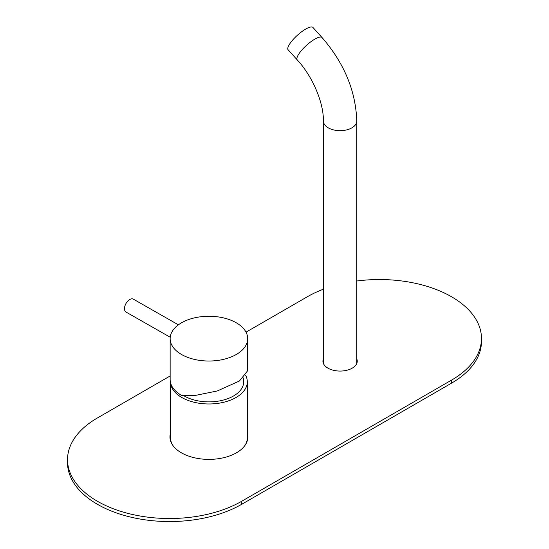 <?xml version="1.0" encoding="UTF-8"?>
<svg xmlns="http://www.w3.org/2000/svg" width="549" height="549" viewBox="0 0 549 549"><rect width="100%" height="100%" fill="white"/><g stroke="black" fill="none" stroke-linecap="round" stroke-linejoin="round"><path stroke-width="0.82" d="M170.142 375.969L97.413 417.961A102.032 58.908 0 0 0 67.527 459.616L67.527 462.642A102.032 58.908 0 0 0 97.413 504.298A102.032 58.908 0 0 0 241.704 504.298L451.587 383.12A102.032 58.908 0 0 0 481.473 341.471L481.473 338.438A102.032 58.908 0 0 0 356.781 281.006M67.527 459.616A102.032 58.908 0 0 0 97.413 501.264A102.032 58.908 0 0 0 241.704 501.264L451.587 380.093A102.032 58.908 0 0 0 481.473 338.438M323.395 358.874A17.163 9.909 0 0 0 322.929 361.16A17.163 9.909 0 0 0 327.952 368.166A17.163 9.909 0 0 0 346.652 370.314A17.163 9.909 0 0 0 357.248 361.16A17.163 9.909 0 0 0 356.781 358.874M323.395 361.901A17.163 9.909 0 0 0 323.128 362.676M170.513 433.106A38.958 22.495 0 0 0 169.957 436.894A38.958 22.495 0 0 0 181.362 452.795A38.958 22.495 0 0 0 223.82 457.674A38.958 22.495 0 0 0 247.867 436.894A38.958 22.495 0 0 0 247.311 433.106M170.046 438.411A38.958 22.495 180 0 1 170.513 436.132M170.705 440.072A38.958 22.495 0 0 0 170.513 440.682M357.049 362.676A17.163 9.909 0 0 0 356.781 361.901M247.311 440.682A38.958 22.495 0 0 0 247.119 440.072M247.311 436.132A38.958 22.495 180 0 1 247.777 438.411M323.395 289.213A102.032 58.908 0 0 0 307.296 296.783L246.021 332.159M297.249 59.91L288.143 49.829A16.696 4.618 -42.1 0 1 292.246 40.551A16.696 4.618 -42.1 0 1 305.553 29.152A16.696 4.618 -42.1 0 1 312.93 27.45L322.03 37.531A16.696 4.618 -42.1 0 0 314.652 39.233A16.696 4.618 -42.1 0 0 301.353 50.632A16.696 4.618 -42.1 0 0 297.249 59.91C312.923 76.798 323.745 103.123 323.395 121.034A16.696 9.642 0 0 0 328.343 127.883A16.696 9.642 0 0 0 351.957 127.814A16.696 9.642 0 0 0 356.781 121.034C355.731 90.866 344.148 63.032 322.03 37.531M170.547 382.777A38.403 22.173 0 0 0 179.386 395.973A38.403 22.173 0 0 0 221.961 402.65A38.403 22.173 0 0 0 247.311 381.795A38.403 22.173 0 0 0 245.705 375.454M245.3 444.923A38.403 22.173 0 0 0 247.311 437.841L247.311 381.795M170.513 382.626L170.513 437.841A38.403 22.173 0 0 0 172.523 444.923M183.757 395.664A34.786 20.08 0 0 0 184.313 396.001A34.786 20.08 0 0 0 222.633 400.248A34.786 20.08 0 0 0 243.681 381.281L243.344 377.966M236.152 322.709A38.773 22.385 0 0 0 193.962 317.988A38.773 22.385 0 0 0 170.142 338.644A38.773 22.385 0 0 0 181.671 354.572A38.773 22.385 0 0 0 223.862 359.293A38.773 22.385 0 0 0 247.681 338.644A38.773 22.385 0 0 0 236.152 322.709M170.142 338.644L170.142 379.537A38.773 22.385 0 0 0 181.671 395.472L195.355 395.424L217.315 390.957L239.46 380.985L247.681 370.699L247.681 338.644M170.217 337.244L126.023 312.058A7.418 4.255 -60.3 0 1 124.486 308.662A7.418 4.255 -60.3 0 1 127.697 301.188A7.418 4.255 -60.3 0 1 133.373 299.164L178.398 324.83M451.587 383.12L451.587 380.093M241.704 504.298L241.704 501.264M356.781 363.445L356.781 121.034M323.395 363.445L323.395 121.034"/></g></svg>
